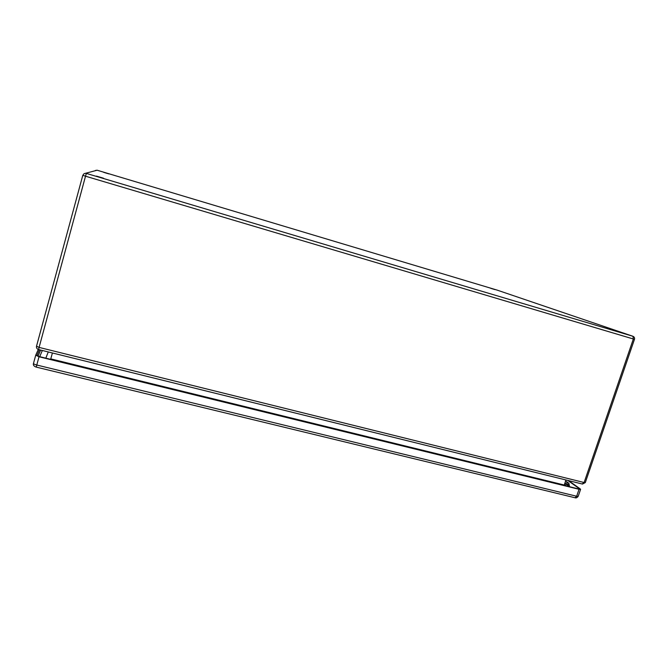 <?xml version="1.0" encoding="UTF-8"?>
<svg xmlns="http://www.w3.org/2000/svg" width="668" height="668" viewBox="0 0 668 668"><rect width="100%" height="100%" fill="white"/><g stroke="black" fill="none" stroke-linecap="round" stroke-linejoin="round"><path stroke-width="1" d="M495.08 289.628L490.788 288.334L495.08 289.628M108.842 173.889L103.724 172.352L108.842 173.889M103.54 178.222L96.417 176.101L103.54 178.222M619.72 332.079L614.001 330.343L619.72 332.079M50.626 359.342L52.421 352.98M564.143 485.402L565.921 479.966M567.775 480.426L579.323 488.667L578.555 488.934L39.12 356.52L36.932 355.443L39.454 349.773M568.635 480.643L580.2 488.884L580.584 489.352L579.047 489.293L39.011 356.762L35.73 355.176L38.293 349.473M564.318 485.444C565.27 483.056 566.79 482.338 568.877 483.29L569.587 486.738M568.426 486.454L568.076 484.35C566.815 483.807 565.955 484.275 565.495 485.728M38.619 349.506L39.086 347.41L36.523 346.191L82.799 175.317L85.521 176.202L39.086 347.41L584.116 482.521L633.347 338.993L85.521 176.202L86.381 173.413L632.821 336.246L497.167 290.121L97.136 170.223L84.034 173.688L82.799 175.317L84.034 173.688M50.801 358.916L564.201 485.01M564.151 485.244L50.81 358.891M582.187 483.933L584.116 482.521L585.31 482.58L634.475 339.302C634.809 337.916 634.291 336.914 632.938 336.28L633.347 338.993L634.475 339.302M82.799 175.317L36.523 346.174C36.247 347.853 36.932 348.98 38.585 349.556L582.479 484.058L585.31 482.58M497.151 290.112L97.136 170.223L95.499 170.423M42.326 350.483L39.696 356.662M37.984 356.169L40.648 350.065M580.584 489.352L578.204 496.299L576.659 496.249L579.047 489.293M575.031 497.752L576.659 496.249L36.773 365.029L39.011 356.762M36.314 367.049L36.773 365.029C34.661 364.461 33.567 363.926 33.492 363.417L35.721 355.201M566.364 484.342L568.56 485.928M632.846 336.246L497.259 290.154M35.73 355.176L33.492 363.417C32.991 365.095 33.918 366.331 36.272 367.116L575.065 497.76C576.092 498.194 577.135 497.71 578.204 496.299M565.596 480.927L568.785 483.223M48.263 351.952L45.825 358.165"/></g></svg>
